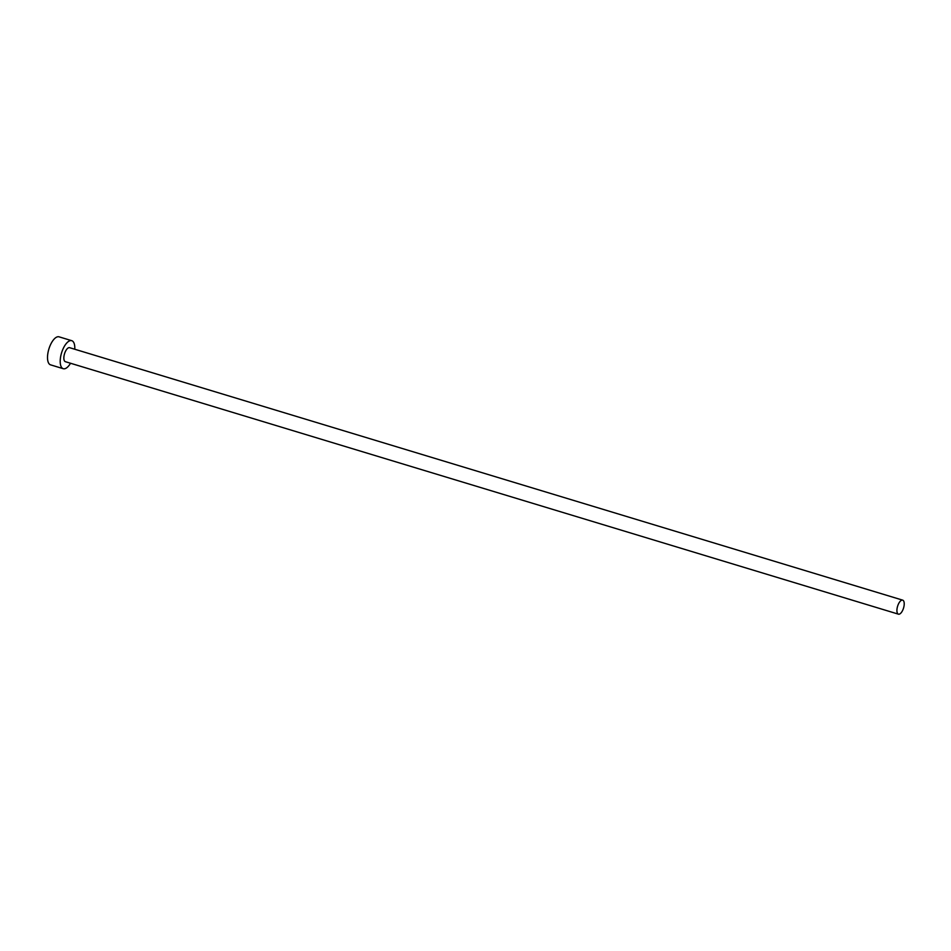 <?xml version="1.0" encoding="UTF-8"?>
<svg xmlns="http://www.w3.org/2000/svg" width="951" height="951" viewBox="0 0 951 951"><rect width="100%" height="100%" fill="white"/><g stroke="black" fill="none" stroke-linecap="round" stroke-linejoin="round"><path stroke-width="1.43" d="M902.939 600.259A7.323 3.103 106.9 0 0 902.689 600.152A7.323 3.103 106.9 0 0 897.685 605.965A7.323 3.103 106.9 0 0 898.208 614.061A7.323 3.103 106.9 0 0 898.445 614.168A7.323 3.103 106.9 0 0 903.45 608.355A7.323 3.103 106.9 0 0 902.939 600.259M69.863 347.781A7.323 3.103 106.9 0 0 69.625 347.686A7.323 3.103 106.9 0 0 64.62 353.499A7.323 3.103 106.9 0 0 65.143 361.594A7.323 3.103 106.9 0 0 65.381 361.689A7.323 3.103 106.9 0 0 65.631 361.749M74.772 349.243A14.634 6.205 106.9 0 0 72.228 340.886A14.634 6.205 106.9 0 0 71.753 340.684A14.634 6.205 106.9 0 0 61.744 352.31A14.634 6.205 106.9 0 0 62.778 368.501A14.634 6.205 106.9 0 0 63.253 368.703A14.634 6.205 106.9 0 0 70.529 363.258M71.753 340.684L59.057 336.832A14.634 6.205 106.9 0 0 49.06 348.458A14.634 6.205 106.9 0 0 50.082 364.649A14.634 6.205 106.9 0 0 50.569 364.851L63.253 368.703M902.689 600.152L69.625 347.686M898.445 614.168L65.381 361.689"/></g></svg>

